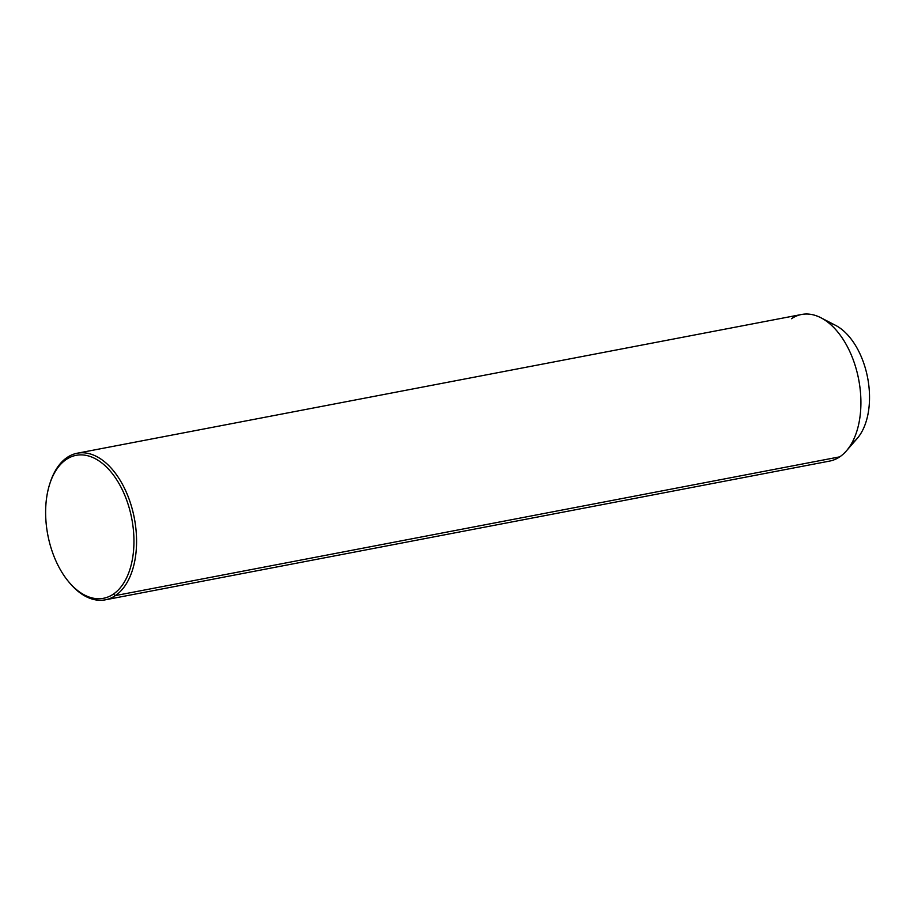<?xml version="1.0" encoding="UTF-8"?>
<svg xmlns="http://www.w3.org/2000/svg" width="914" height="914" viewBox="0 0 914 914"><rect width="100%" height="100%" fill="white"/><g stroke="black" fill="none" stroke-linecap="round" stroke-linejoin="round"><path stroke-width="1.37" d="M820.943 317.786L835.545 325.338A63.432 37.291 79.2 0 1 867.637 377.813A63.432 37.291 79.2 0 1 857.218 438.446L846.433 450.853A74.628 43.861 -100.8 0 0 858.692 379.527A74.628 43.861 -100.8 0 0 820.943 317.786A74.628 43.861 -100.8 0 0 791.467 318.723M69.144 582.321A74.628 43.861 -100.8 0 0 105.316 599.824A74.628 43.861 -100.8 0 0 115.415 595.585L839.76 456.84L115.415 595.585A74.628 43.861 -100.8 0 0 132.302 509.315A74.628 43.861 -100.8 0 0 77.233 453.23L801.578 314.485A74.628 43.861 79.2 0 1 856.635 370.57A74.628 43.861 79.2 0 1 839.76 456.84A74.628 43.861 -100.8 0 0 846.433 450.853M851.597 443.496A63.432 37.291 -100.8 0 0 867.637 377.813A63.432 37.291 -100.8 0 0 828.461 322.722M77.233 453.23A74.628 43.861 -100.8 0 0 67.133 457.468A74.628 43.861 -100.8 0 0 50.099 482.866M839.76 456.84A74.628 43.861 79.2 0 1 829.649 461.079L105.316 599.824M49.87 483.552L50.327 482.158A74.628 43.861 79.2 0 1 67.133 457.468A74.628 43.861 79.2 0 1 129.617 500.609A74.628 43.861 79.2 0 1 115.415 595.585L113.336 594.146A72.766 42.764 79.2 0 1 52.406 552.079A72.766 42.764 79.2 0 1 66.254 459.479A72.766 42.764 79.2 0 1 127.172 501.546A72.766 42.764 79.2 0 1 113.336 594.146L115.415 595.585A74.628 43.861 79.2 0 1 69.613 582.892L68.676 581.761A72.766 42.764 -100.8 0 0 113.336 594.146A72.766 42.764 -100.8 0 0 127.172 501.546A72.766 42.764 -100.8 0 0 66.254 459.479A72.766 42.764 -100.8 0 0 49.87 483.552A72.766 42.764 -100.8 0 0 68.676 581.761M67.133 457.468L66.254 459.479L67.133 457.468"/></g></svg>
